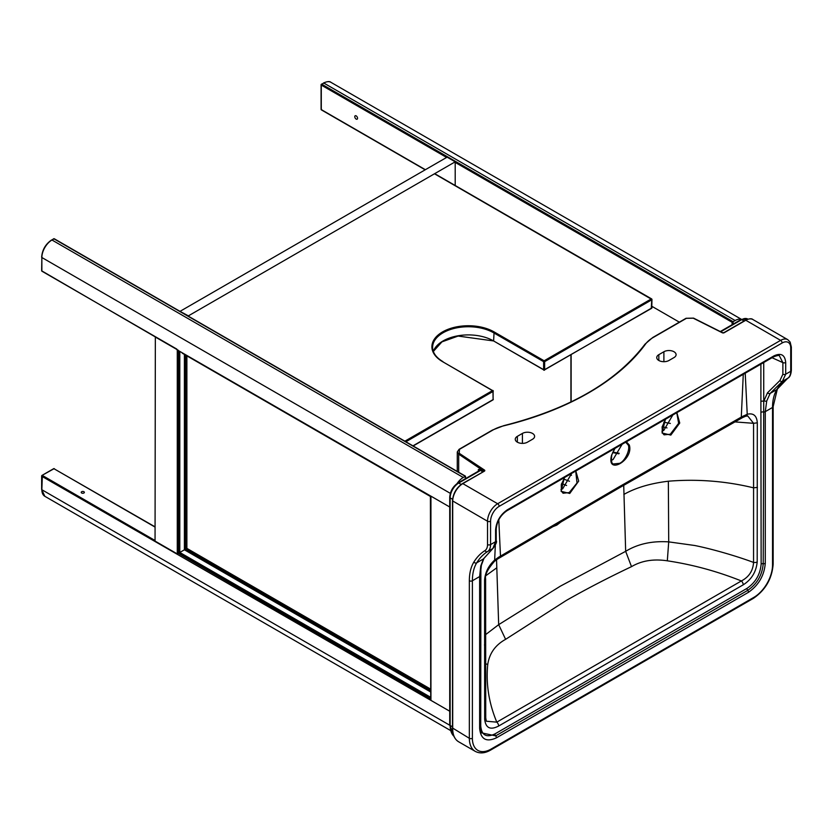 <?xml version="1.0" encoding="UTF-8"?>
<svg xmlns="http://www.w3.org/2000/svg" width="833" height="833" viewBox="0 0 833 833"><rect width="100%" height="100%" fill="white"/><g stroke="black" fill="none" stroke-linecap="round" stroke-linejoin="round"><path stroke-width="1.25" d="M455.203 185.499L455.203 161.821L188.393 315.863L180.313 311.532M455.203 161.821L447.113 157.156L180.313 311.188M651.968 306.357L679.343 322.152L651.968 306.357M155.344 336.688L155.053 541.086L177.283 553.914L178.293 553.331L178.293 350.526M430.401 688.974L186.884 548.374L178.293 553.331L430.734 699.085M155.053 336.865L178.293 350.287M180.834 351.995L183.843 353.723M186.884 548.374L186.884 355.868M155.053 527.081L53.989 468.729L42.004 475.404L41.858 476.32L449.726 711.215L430.942 700.366L430.942 496.156L449.726 506.995L176.919 349.735M430.401 496.468L430.734 696.149M356.16 115.87A1.968 1.135 -120 0 0 355.181 115.777A1.968 1.135 -120 0 0 354.879 117.349A1.968 1.135 -120 0 0 356.16 119.088A1.968 1.135 -120 0 0 357.138 119.181A1.968 1.135 -120 0 0 357.44 117.609A1.968 1.135 -120 0 0 356.16 115.87M732.103 324.714L732.103 322.277L735.143 320.528L323.818 83.05L321.798 84.216L733.113 321.694L733.113 324.131M741.328 319.393A14.296 8.247 120 0 0 735.143 320.528M42.368 271.225L176.773 349.412M463.283 477.476L465.303 476.309L53.989 238.842L51.969 240.008L463.283 477.476A14.296 8.247 120 0 0 457.036 483.588M83.904 491.72A1.572 0.906 0 0 0 82.186 491.522A1.572 0.906 0 0 0 81.218 492.365A1.572 0.906 0 0 0 81.676 493.001A1.572 0.906 0 0 0 83.394 493.198A1.572 0.906 0 0 0 84.362 492.365A1.572 0.906 0 0 0 83.904 491.72M745.212 373.194L747.232 414.251C753.438 412.824 756.791 415.677 757.301 422.81L757.197 561.942C756.197 571.907 751.543 579.529 743.223 584.828A3.571 2.062 -120 0 0 741.37 580.955C717.192 571.292 692.504 564.587 667.316 560.817C653.541 558.724 641.608 560.671 631.508 566.648C608.673 577.467 586.963 588.712 566.378 600.406L505.61 639.338L498.675 624.656L496.541 559.703M495.323 545.584L494.646 560.078C488.482 565.732 485.129 572.458 484.577 580.278L484.681 719.275C485.681 728.084 490.335 730.333 498.655 726.032A3.571 2.062 -120 0 0 496.801 722.149C488.867 703.135 485.847 683.914 487.753 664.484C489.377 653.395 495.323 645.013 505.61 639.338M484.681 719.275A3.571 2.072 -0.3 0 0 485.733 717.796L486.326 721.222L496.801 722.149L741.37 580.955C748.94 577.03 753.001 570.855 753.553 562.421L753.573 487.836C725.626 481.068 697.221 478.86 668.347 481.214L668.712 541.877L694.732 545.5C713.475 549.28 738.017 556.6 753.553 562.421A3.571 2.051 -179.7 0 0 757.197 561.942M485.483 634.725L498.675 624.656L560.401 586.14L625.666 551.331C637.766 543.939 652.114 540.784 668.712 541.877L667.316 560.817M631.508 566.648L625.666 551.331L623.719 485.306M562.358 520.896L556.829 525.092L551.508 527.237M479.631 728.271C480.693 739.267 486.295 742.453 496.426 737.83L748.482 592.305A2.145 1.239 -120 0 0 747.722 590.358C757.093 583.933 762.257 575.041 763.215 563.67L763.736 401.381A2.145 1.239 0 0 0 760.893 401.475L761.143 563.993C760.279 574.374 755.552 582.506 746.962 588.4L494.917 733.925A2.145 1.239 -120 0 0 495.666 735.872L481.193 732.78L480.256 727.396A2.145 1.239 0 0 1 479.631 728.271L479.631 576.571L480.745 566.065L483.4 558.964L492.876 548.499L495.583 541.679L490.575 544.584A15.546 8.976 60 0 1 487.534 551.581A94.035 54.291 -120 0 0 476.705 562.827A54.176 31.279 -120 0 0 472.384 580.757L479.631 576.571A2.145 1.239 0 0 0 480.256 575.697L480.256 727.396M485.733 717.796L485.618 578.841C484.754 574.989 487.701 569.147 494.469 561.317L494.469 561.317A3.571 1.489 48.9 0 0 494.646 560.078L498.446 557.319L497.707 558.953L494.469 561.317M532.516 439.262L527.456 442.177A7.143 4.123 180 0 1 517.355 442.177A7.143 4.123 180 0 1 515.263 439.262A7.143 4.123 180 0 1 517.355 436.346L522.406 433.431A7.143 4.123 180 0 1 532.516 433.431A7.143 4.123 180 0 1 534.609 436.346A7.143 4.123 180 0 1 532.516 439.262M772.535 565.003A26.437 15.265 120 0 1 753.834 597.386L491.074 749.086A26.437 15.265 -60 0 1 472.384 738.298L472.384 580.757A2.145 1.239 180 0 1 469.343 580.757A56.321 32.518 60 0 1 473.842 562.119A96.18 55.53 60 0 1 484.921 550.613A13.401 7.736 -120 0 0 487.534 544.584L487.534 521.239A14.296 8.247 -60 0 1 497.645 503.736L462.815 483.629L484.389 471.166A1.427 0.823 180 0 0 484.452 470.041L459.222 453.287L459.462 449.351L492.782 430.109A35.017 20.221 0 0 1 503.934 425.778A266.039 153.595 180 0 0 645.585 343.998A35.017 20.221 180 0 1 653.082 337.563L686.413 318.321L693.233 318.185L722.253 332.752A1.427 0.823 0 0 0 724.21 332.711L745.785 320.257L780.615 340.364A2.145 1.239 60 0 1 782.135 342.988A12.151 7.018 -60 0 1 790.725 347.955L790.725 371.289A15.546 8.976 60 0 1 787.695 378.286A94.035 54.291 -120 0 0 776.856 389.542A54.176 31.279 -120 0 0 772.535 407.462L772.535 565.003A2.145 1.239 180 0 0 773.159 564.128L773.159 406.587A2.145 1.239 0 0 1 772.535 407.462L765.277 411.648L766.724 400.954L770.161 393.405L782.354 381.368L785.706 374.184L785.706 362.511C784.957 354.848 781.062 352.63 773.992 355.858A2.145 1.239 -120 0 1 773.555 356.836L506.849 510.816A2.145 1.239 -120 0 0 507.297 509.838L773.992 355.858M668.941 360.491L674.001 357.576A7.143 4.123 0 0 0 676.094 354.66A7.143 4.123 0 0 0 674.001 351.745A7.143 4.123 0 0 0 663.891 351.745L658.841 354.66A7.143 4.123 0 0 0 656.748 357.576A7.143 4.123 0 0 0 658.841 360.491A7.143 4.123 0 0 0 668.941 360.491M626.354 441.823L629.3 445.009C634.1 459.889 606.049 476.049 611.578 455.234L614.723 448.539M575.811 470.999L578.685 481.099L569.762 493.448L561.078 491.324L564.378 477.601M498.446 557.319L500.477 556.121A3.571 2.114 59.3 0 1 499.727 557.756L618.971 488.044A3.571 2.062 -120 0 0 619.71 486.472L500.477 556.121L498.79 519.761M619.71 486.472L741.287 417.094L743.275 374.319M665.369 419.301L662.058 432.973L670.815 435.107L679.749 423.018L676.865 412.658M611.672 454.922L611.766 455.12C611.089 460.951 611.651 463.898 613.452 463.971L619.648 463.315C625.094 461.128 630.331 449.487 628.311 445.166L625.677 442.208M611.339 460.347L613.088 459.524L622.136 444.26M560.942 489.596L562.692 488.773L571.667 473.394M564.639 477.455L561.275 484.65L561.39 491.199L563.087 493.24L569.251 492.563L577.009 482.984L575.78 471.686M493.063 548.374A2.145 1.843 -122.7 0 1 492.876 548.499L487.534 551.581A2.145 1.749 -122.4 0 1 484.921 550.613M566.586 485.483L561.567 483.588M453.975 736.33A26.437 15.265 -60 0 1 450.143 725.46L450.143 497.905A1.427 0.823 0 0 1 449.726 497.322C450.195 491.199 452.954 486.41 458.025 482.953L478.506 471.124L479.048 470.614L478.35 469.531L480.776 469.396L480.245 470.249L478.35 469.531L478.35 471.218M672.804 415.011L663.755 430.432L661.943 431.255M676.188 413.053L676.885 413.366L678.635 423.289L670.315 434.222L664.078 434.847L662.391 432.858L662.11 427.017L665.629 419.145M773.555 356.836C777.553 355.389 779.511 355.066 779.417 355.847L782.874 362.615L782.874 374.288L779.938 380.504A2.145 1.635 57.8 0 0 782.354 381.368L787.695 378.286A2.145 1.749 57.6 0 0 787.831 378.203M734.883 421.904L753.553 423.31L747.732 415.948M757.426 487.388L753.573 487.836L753.553 423.31L757.301 422.81M662.173 426.704L667.004 427.891M618.971 488.044L740.558 418.718A3.571 2.01 60.7 0 0 741.287 417.094L747.232 414.251A3.571 2.509 74.3 0 1 745.67 416.229L747.774 415.948M743.38 415.917L742.64 417.541L745.67 416.229M670.357 423.435L663.786 422.216M185.363 354.993L185.363 549.249L185.322 354.973M430.401 689.557L186.373 548.666L186.373 355.576M184.405 354.441L184.405 549.801L430.401 691.827M179.803 351.401L179.803 552.456M178.793 350.818L178.793 553.039L430.734 698.502M177.283 349.704L177.283 553.914M651.26 308.272L651.76 299.818L544.636 361.657L544.636 369.831L651.76 307.981L651.968 299.526L434.482 173.785M404.88 441.188L492.595 390.542L442.562 361.657A36.444 21.044 180 0 1 442.562 331.909A36.444 21.044 180 0 1 494.104 331.909L544.136 360.783L651.26 298.943L651.968 299.526A0.718 0.718 0 0 0 651.614 298.901L434.836 173.743M412.96 445.853L493.094 399.59L493.094 391.416L405.89 441.771M494.104 331.909L493.605 340.947L543.626 369.831L543.626 361.657L493.605 332.784A35.736 20.627 0 0 0 454.662 328.306A35.736 20.627 0 0 0 432.608 347.361C432.702 352.807 436.148 357.565 442.927 361.626L442.562 361.657M433.327 351.411A35.736 20.627 180 0 1 458.046 335.782A35.736 20.627 180 0 1 493.605 340.947L458.119 336.063L441.948 341.863L433.347 351.453M651.76 307.398L651.968 307.689A0.718 0.718 0 0 1 651.614 308.314L543.772 370.154A0.718 0.718 0 0 0 544.49 370.154L494.104 341.238M544.636 361.657L544.136 360.783L543.626 361.657L544.636 361.657M443.073 361.949L493.303 391.125A0.718 0.718 0 0 0 492.949 390.51L493.094 399.007M413.168 445.967L492.949 399.913A0.718 0.718 0 0 0 493.303 399.299L492.595 399.882M570.917 401.995L570.917 354.9M732.103 322.277L455.203 162.404M446.613 157.447L321.288 85.091L321.288 109.602L425.382 169.703M321.798 84.216L321.288 85.091L321.798 84.216M321.288 109.019L321.798 109.894M330.961 82.342A14.296 8.247 120 0 0 323.818 83.05L323.464 83.019C327.254 81.374 329.764 81.145 330.961 82.342L741.443 319.331M323.319 83.342L321.444 84.185A0.718 0.718 0 0 0 321.08 84.799L321.08 109.31A0.718 0.718 0 0 0 321.444 109.925L425.174 169.817M450.33 493.344L41.858 257.512L41.65 270.642A0.718 0.718 0 0 0 42.004 271.256L176.773 349.069M465.303 478.746L465.303 476.309M51.969 240.008A14.296 8.247 120 0 0 41.858 257.512L41.65 257.22C42.223 249.89 45.544 244.142 51.604 239.966L51.969 240.008M54.489 239.133L53.479 239.133M41.858 270.35L41.858 256.928M51.459 240.3L53.624 238.8A0.718 0.718 0 0 1 54.343 238.8L465.512 476.195L465.512 478.621M41.858 489.148L42.368 475.445L155.053 540.502M450.455 730.468L44.815 496.281A14.296 8.247 120 0 1 41.858 489.731L449.726 725.22M184.405 548.697L430.401 690.724M430.401 690.765L184.405 548.739M178.793 551.873L430.734 697.336M53.479 469.021L54.343 468.698A0.718 0.718 0 0 0 53.624 468.698L42.004 475.404A0.718 0.718 0 0 0 41.65 476.028L41.65 489.44L44.815 496.281M54.489 469.021L155.053 526.841M563.597 479.048L569.48 481.266M571.511 475.32L569.595 474.591M612.651 452.579L618.867 453.818M748.482 592.305C758.613 585.235 764.215 575.582 765.277 563.358L765.277 411.648A2.145 1.239 180 0 1 763.215 411.971A2.145 1.239 -0 0 0 761.143 412.293M765.277 563.358A2.145 1.239 180 0 1 763.215 563.67A2.145 1.239 0 0 0 761.143 563.993M743.223 584.828L498.655 726.032M480.88 567.669L480.735 725.887C481.599 735.268 486.326 737.944 494.917 733.925M760.893 364.146L760.893 401.475M668.347 481.214C650.406 483.379 635.579 487.794 623.855 494.448M753.834 597.386A2.145 1.239 60 0 1 753.386 598.365L490.637 750.075A2.145 1.239 60 0 0 491.074 749.086M496.426 737.83A2.145 1.239 -120 0 0 495.666 735.872L747.722 590.358A2.145 1.239 -120 0 1 746.962 588.4M452.704 728.104L469.343 738.298L469.343 580.757M782.135 342.988L499.165 506.36A12.151 7.018 120 0 0 490.575 521.239A2.145 1.239 0 0 1 487.534 521.239L452.496 500.841L452.496 728.396C452.548 734.81 454.599 739.267 458.629 741.776L475.268 751.376A28.582 16.504 120 0 1 469.343 738.298A2.145 1.239 0 0 0 472.384 738.298M458.629 741.776A28.582 16.504 -60 0 1 452.704 728.688L452.704 501.133A14.296 8.247 120 0 1 462.815 483.629L462.305 483.921M485.983 575.593L496.676 567.877M484.452 644.992L485.233 642.764M452.496 726.813L450.143 725.46A1.427 0.823 180 0 1 449.726 724.877L449.726 497.322M482.713 471.894L480.245 470.249A4.29 2.478 180 0 1 479.214 471.197L458.733 483.025A12.151 7.018 120 0 0 450.143 497.905L452.579 499.3M484.389 471.166L462.45 483.588C456.39 487.753 453.069 493.5 452.496 500.841L452.704 500.55M487.753 664.484L485.535 663.714M495.76 540.044A2.145 1.239 180 0 1 496.218 540.804C497.124 541.627 496.031 544.178 492.938 548.458L483.931 558.422A2.145 1.739 -150.8 0 1 483.4 558.964L476.705 562.827A2.145 1.666 -148.6 0 1 473.842 562.119M782.874 374.288A2.145 1.239 0 0 0 785.706 374.184L790.725 371.289A2.145 1.239 0 0 0 791.35 370.414C790.933 374.788 789.736 377.401 787.737 378.255L777.345 389.073L773.159 406.587M490.575 521.239L490.575 544.584A2.145 1.239 180 0 1 487.534 544.584M506.849 510.816C500.456 515.263 496.905 521.364 496.218 529.142L496.218 540.804A2.145 1.239 180 0 1 495.583 541.679L495.583 530.017C496.333 521.489 500.237 514.763 507.297 509.838M499.165 506.36A2.145 1.239 60 0 0 497.645 503.736L780.615 340.364A14.296 8.247 120 0 1 787.758 339.656L752.928 319.549A14.296 8.247 -60 0 0 745.785 320.257L745.275 320.549M517.355 436.346L517.355 442.177M629.3 445.009A0.718 0.531 161.6 0 1 628.311 445.166M614.973 448.393L611.578 455.234M496.218 529.142A2.145 1.239 180 0 1 495.583 530.017M480.745 566.065A2.145 1.551 13.3 0 0 481.37 565.263L480.256 575.697M458.025 482.953A1.427 0.823 60 0 1 458.733 483.025L461.17 484.431M522.406 433.431L522.406 443.385M499.727 557.756L497.707 558.953M484.577 580.278L485.4 578.123M569.762 493.448L569.251 492.563M483.921 471.197L458.681 454.141L458.681 472.249M459.222 453.287L458.681 454.141L457.286 451.944L457.275 471.436M480.776 469.396L483.692 471.332M478.506 471.124A1.427 0.823 60 0 1 479.214 471.197M484.088 471.166L484.452 470.041M645.585 343.998A0.718 0.541 -143.8 0 0 644.929 344.414M779.938 380.504L767.495 392.801A2.145 1.593 33.3 0 0 770.161 393.405L776.856 389.542A2.145 1.666 31.4 0 0 777.345 389.073M772.024 357.721L782.874 362.615A2.145 1.239 0 0 0 785.706 362.511M767.495 392.801L763.736 401.381L763.736 362.501M791.35 370.414L791.35 347.069A2.145 1.239 180 0 1 790.725 347.955M766.724 400.954A2.145 1.479 -163.7 0 1 763.944 400.631M720.68 331.742A4.29 2.478 -0 0 0 721.222 331.482L741.703 319.653A12.151 7.018 -60 0 1 747.784 319.049L747.93 319.133M747.784 319.049L740.995 319.58A1.427 0.823 60 0 1 741.703 319.653L744.056 321.007M663.891 351.745L663.891 361.699M658.841 354.66L658.841 360.491M670.815 435.107L670.315 434.222M740.995 319.58L720.514 331.409A1.427 0.823 60 0 1 721.222 331.482M556.829 525.092A3.571 2.062 -120 0 0 556.683 524.207M177.783 350.235L430.734 496.27L430.734 699.668M571.126 354.785L571.126 401.891M430.734 496.655L182.333 353.244M773.159 564.128C772.035 578.696 765.444 590.108 753.386 598.365M475.268 751.376C479.85 753.761 484.973 753.324 490.637 750.075M453.995 736.382L449.726 724.877M483.931 558.422L481.37 565.263M575.134 471.395L575.79 471.686M752.928 319.549C751.72 318.352 749.221 318.57 745.42 320.216L723.846 332.679L722.575 332.69L693.545 318.123L686.048 318.279L652.728 337.521L645.013 344.154C616.358 381.889 569.272 409.055 503.757 425.663L492.428 430.067L459.108 449.31L457.286 451.965M791.35 347.069L790.142 342.071L787.758 339.656M619.2 453.308L612.88 452.048M740.558 418.718L742.651 417.541"/></g></svg>
